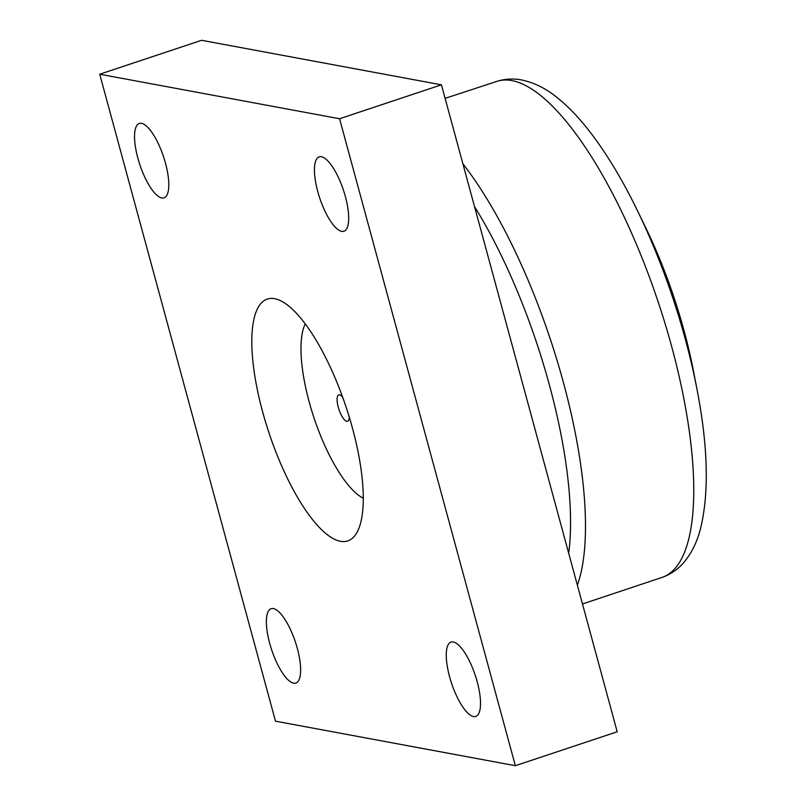 <?xml version="1.0" encoding="UTF-8"?>
<svg xmlns="http://www.w3.org/2000/svg" width="806" height="806" viewBox="0 0 806 806"><rect width="100%" height="100%" fill="white"/><g stroke="black" fill="none" stroke-linecap="round" stroke-linejoin="round"><path stroke-width="1.21" d="M637.647 211.071L645.747 227.745A198.236 63.231 71.6 0 1 684.093 330.843A198.236 63.231 71.6 0 1 693.462 371.022L696.978 389.217A246.495 78.625 -108.4 0 0 685.332 339.266A246.495 78.625 -108.4 0 0 637.647 211.071C622.655 180.201 606.878 153.966 590.314 132.365C579.786 118.633 569.096 107.349 558.266 98.493C546.811 88.892 534.59 82.706 521.593 79.955C513.402 78.373 505.251 78.817 497.151 81.295A261.406 83.381 71.6 0 1 511.83 80.59A261.406 83.381 71.6 0 1 665.293 324.294A261.406 83.381 71.6 0 1 662.341 577.318C670.945 574.194 678.148 569.187 683.972 562.306C692.022 552.553 697.674 540.755 700.938 526.912C709.199 491.307 707.88 445.406 696.978 389.217M349.27 417.075A13.924 4.443 71.6 0 1 347.577 421.296A13.924 4.443 71.6 0 1 338.268 407.181A13.924 4.443 71.6 0 1 338.782 394.88A13.924 4.443 71.6 0 1 342.661 397.247M305.232 323.891A96.488 30.779 -108.4 0 0 313.987 417.81A96.488 30.779 -108.4 0 0 363.284 498.229M137.846 158.087A39.182 12.493 71.6 0 1 139.297 123.479A39.182 12.493 71.6 0 1 163.527 156.707A39.182 12.493 71.6 0 1 164.051 197.833A39.182 12.493 71.6 0 1 137.846 158.087M317.735 191.485A39.182 12.493 71.6 0 1 319.176 156.878A39.182 12.493 71.6 0 1 343.416 190.095A39.182 12.493 71.6 0 1 343.94 231.221A39.182 12.493 71.6 0 1 317.735 191.485M449.567 676.697A39.182 12.493 71.6 0 1 451.007 642.09A39.182 12.493 71.6 0 1 475.248 675.317A39.182 12.493 71.6 0 1 475.772 716.443A39.182 12.493 71.6 0 1 449.567 676.697M269.678 643.309A39.182 12.493 71.6 0 1 271.118 608.701A39.182 12.493 71.6 0 1 295.359 641.929A39.182 12.493 71.6 0 1 295.883 683.045A39.182 12.493 71.6 0 1 269.678 643.309M275.491 721.179L99.722 74.223L201.581 40.3L441.436 84.821L617.205 731.777L515.346 765.7L275.491 721.179M99.722 74.223L339.568 118.744L441.436 84.821M339.568 118.744L515.346 765.7M352.504 428.308A127.439 40.653 71.6 0 1 356.514 533.25A127.439 40.653 71.6 0 1 268.962 432.802A127.439 40.653 71.6 0 1 278.805 299.923A127.439 40.653 71.6 0 1 352.504 428.308M474.512 206.578A249.659 79.633 71.6 0 1 568.704 553.269M577.378 585.176A260.993 83.24 -108.4 0 0 462.876 163.759M445.114 98.352L497.151 81.295M582.476 603.966L662.341 577.318"/></g></svg>
